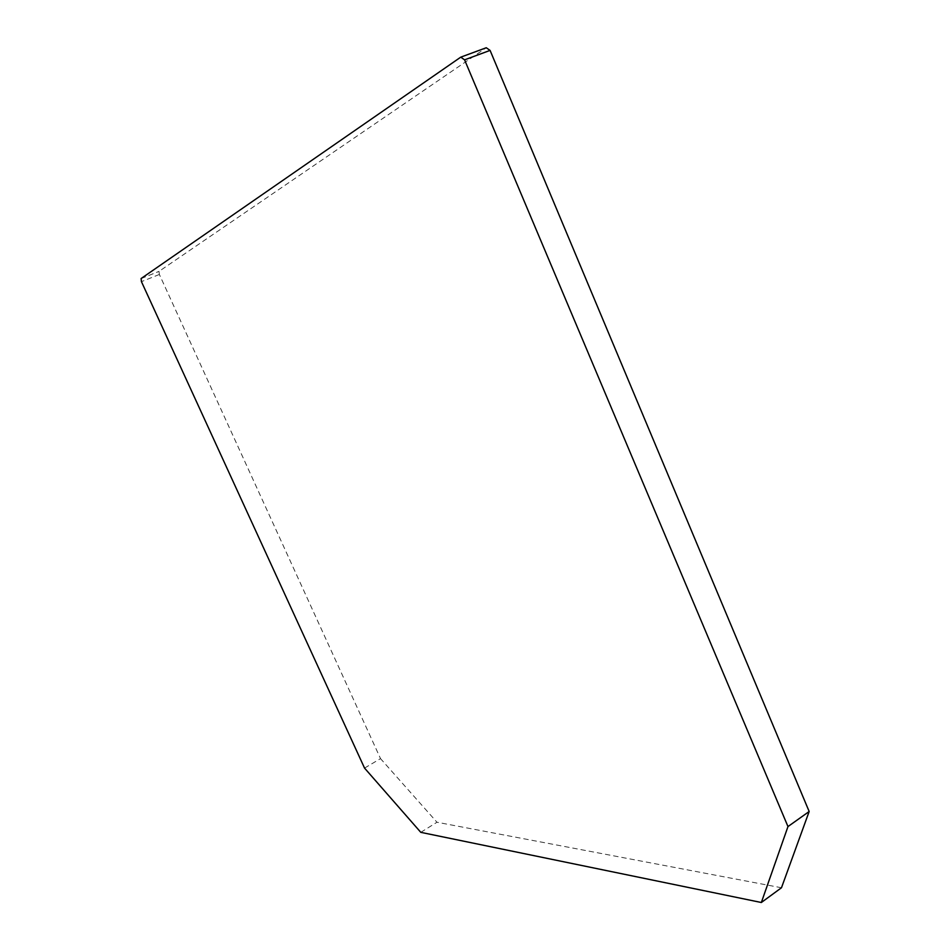 <?xml version="1.0" encoding="UTF-8"?>
<svg xmlns="http://www.w3.org/2000/svg" width="950" height="950" viewBox="0 0 950 950"><rect width="100%" height="100%" fill="white"/><g stroke="black" fill="none" stroke-linecap="round" stroke-linejoin="round"><path stroke-width="0.71" stroke-dasharray="4.75 3.56" d="M364.539 768.087L380.522 758.623L159.374 274.467L158.982 271.403L486.258 47.749M420.791 832.342L436.964 822.237L380.522 758.623M781.482 887.751L436.964 822.237M141.099 278.54L159.054 271.344M461.403 56.917L460.774 57.142M159.374 274.467L141.443 281.663M141.016 278.611L158.982 271.403"/><path stroke-width="1.43" d="M141.099 278.54L460.774 57.142L464.574 59.85L787.977 826.571L761.342 902.5L420.791 832.342L364.539 768.087L141.443 281.663L141.099 278.54M761.342 902.5L781.482 887.751L809.163 811.502L787.977 826.571M461.403 56.917L486.258 47.749L490.081 50.397L809.163 811.502M464.574 59.85L490.081 50.397"/></g></svg>
